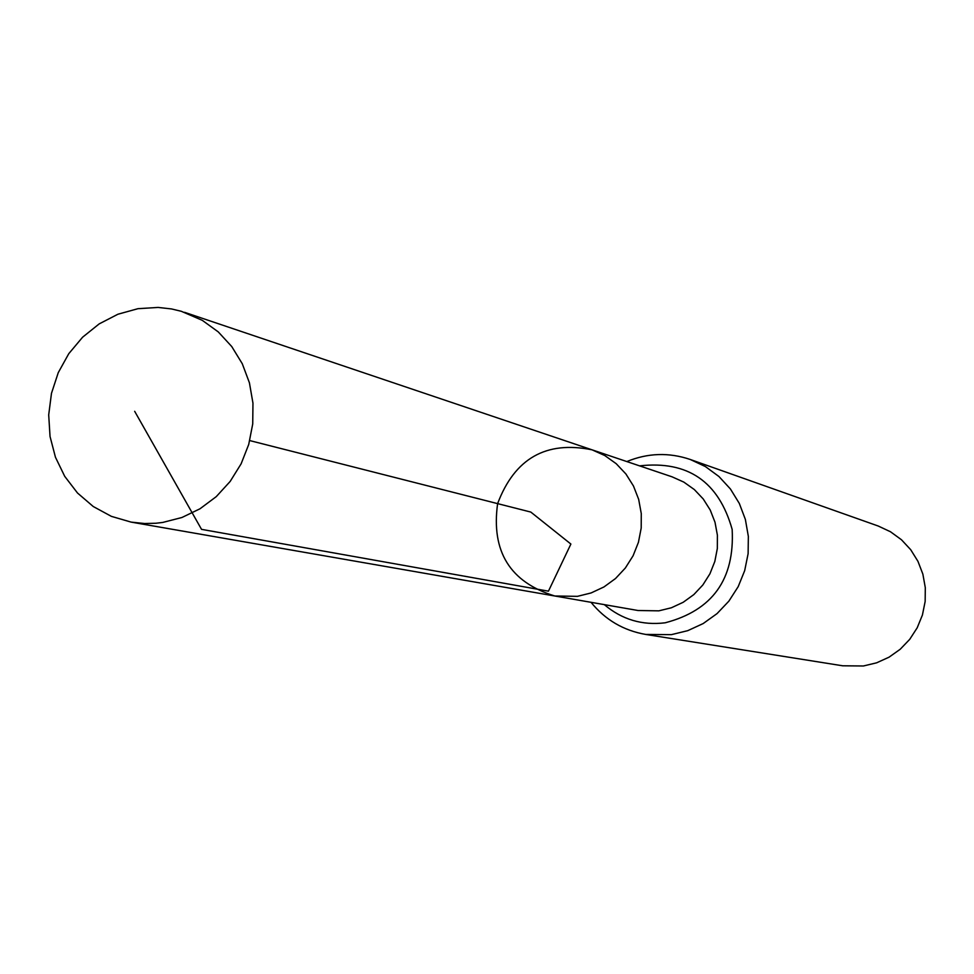 <?xml version="1.0" encoding="UTF-8"?>
<svg xmlns="http://www.w3.org/2000/svg" width="974" height="974" viewBox="0 0 974 974"><rect width="100%" height="100%" fill="white"/><g stroke="black" fill="none" stroke-linecap="round" stroke-linejoin="round"><path stroke-width="1.46" d="M554.839 596.003L638.08 610.515L658.85 610.844L671.415 607.764L683.212 602.273L693.829 594.59L702.838 584.984L709.924 573.808L714.819 561.487L717.339 548.459L717.4 535.213L715.001 522.234L710.216 510.011L703.24 498.98L694.328 489.557L683.809 482.093L672.084 476.834L592.022 449.818L604.781 455.54L616.213 463.697L625.905 473.973L633.477 486.026L638.676 499.382L641.269 513.566L641.196 528.054L638.433 542.299L633.076 555.789L625.345 568.012L615.519 578.532L603.965 586.945L591.108 592.947L577.436 596.344L554.839 596.003C510.084 582.269 491.006 551.467 497.617 503.619C514.662 458.425 546.134 440.492 592.022 449.818L604.781 455.54L616.213 463.697L625.905 473.973L633.477 486.026L638.676 499.382L641.269 513.566L641.196 528.054L638.433 542.299L633.076 555.789L625.345 568.012L615.519 578.532L603.965 586.945L591.108 592.947L577.436 596.344L554.839 596.003L131.149 522.113L111.389 516.366L93.26 506.529L77.494 493.002L64.722 476.347L55.457 457.256L50.039 436.498L48.7 414.9L51.476 393.338L58.257 372.652L68.764 353.696L82.595 337.211L99.202 323.879L117.903 314.237L137.967 308.685L158.141 307.431L171.497 308.941L181.298 311.29L202.312 320.349L218.261 331.903L231.739 346.537L242.27 363.716L249.429 382.831L252.96 403.163L252.729 423.958L248.723 444.436L241.102 463.855L230.144 481.46L216.265 496.63L199.987 508.793L181.931 517.498L162.743 522.441L155.962 523.245L144.627 523.525L131.149 522.113M591.035 602.309C605.292 619.854 623.518 630.568 645.738 634.439L842.668 665.79L863.402 665.985L876.624 662.819L889.043 657.182L900.22 649.256L909.728 639.334L917.216 627.767L922.427 614.996L925.154 601.457L925.3 587.675L922.865 574.124L917.946 561.328L910.727 549.726L901.449 539.742L890.48 531.755L878.219 526.021L690.237 459.472C668.87 452.253 647.734 452.959 626.842 461.554M249.77 440.589L530.806 512.068L570.886 544.052L548.447 591.169L201.533 529.357L134.668 411.308M645.738 634.439L671.39 634.646L687.778 630.653L703.179 623.555L717.047 613.608L728.869 601.153L738.195 586.652L744.684 570.63L748.117 553.67L748.349 536.406L745.378 519.459L739.327 503.448L730.415 488.972L718.958 476.529L705.407 466.57L690.237 459.472M604.318 604.635C621.923 619.549 642.207 625.6 665.157 622.8C712.457 610.418 734.786 579.287 732.156 529.393C718.678 481.619 687.827 460.446 639.601 465.864M592.022 449.818L184.512 312.301"/></g></svg>
